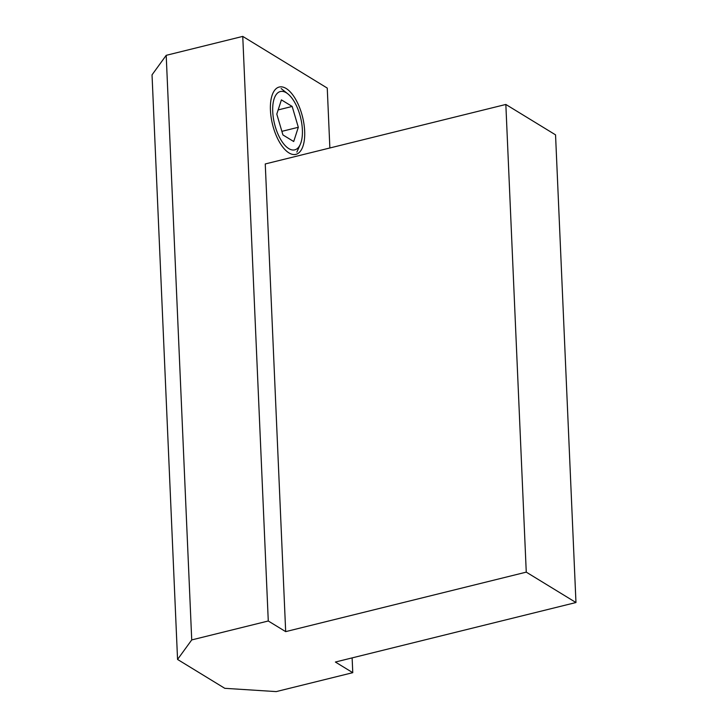 <?xml version="1.0" encoding="UTF-8"?>
<svg xmlns="http://www.w3.org/2000/svg" width="728" height="728" viewBox="0 0 728 728"><rect width="100%" height="100%" fill="white"/><g stroke="black" fill="none" stroke-linecap="round" stroke-linejoin="round"><path stroke-width="1.09" d="M304.668 131.167A34.68 15.47 -103.9 0 1 295.877 154.363A34.68 15.47 -103.9 0 1 272.536 124.415A34.68 15.47 -103.9 0 1 279.234 87.032A34.68 15.47 -103.9 0 1 304.668 131.167M505.842 104.459L265.256 163.955L285.676 631.631L268.277 620.993L242.752 36.4L166.202 55.328L152.034 74.847L177.559 659.441L224.779 688.315L276.221 691.6L352.771 672.672L335.381 662.034L575.966 602.529L555.546 134.853L505.842 104.459L526.262 572.135L285.676 631.631M329.866 147.975L327.254 88.079L242.752 36.4M575.966 602.529L526.262 572.135M352.771 672.672L352.125 657.885M268.277 620.993L191.728 639.921L166.202 55.328M191.728 639.921L177.559 659.441M272.727 111.63A30.039 13.404 -103.9 0 1 287.788 93.812A30.039 13.404 -103.9 0 1 300.564 117.481A30.039 13.404 -103.9 0 1 300.291 144.371A30.039 13.404 -103.9 0 1 284.157 144.463A30.039 13.404 -103.9 0 1 272.727 111.63M293.702 141.523L282.937 134.944L276.795 114.114L281.408 99.873L292.174 106.452L298.316 127.282L293.702 141.523M281.882 131.34L298.316 127.282M278.151 109.919L292.174 106.452M287.788 93.812L281.144 88.561M300.291 144.371L296.86 152.116"/></g></svg>
